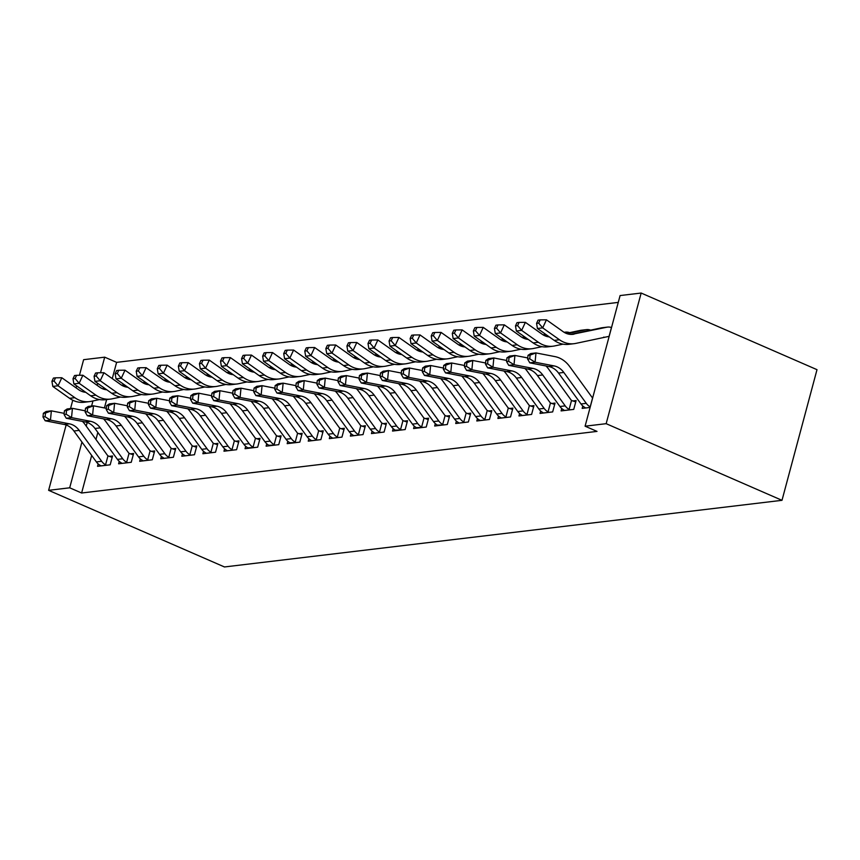 <?xml version="1.0" encoding="UTF-8"?>
<svg xmlns="http://www.w3.org/2000/svg" width="860" height="860" viewBox="0 0 860 860"><rect width="100%" height="100%" fill="white"/><g stroke="black" fill="none" stroke-linecap="round" stroke-linejoin="round"><path stroke-width="1.29" d="M618.265 302.397L116.616 362.361L104.694 357.169L100.523 372.745M620.092 295.56L641.162 293.045L817 369.671L781.998 500.316L224.46 566.955L48.622 490.329L69.692 487.803L81.614 493.006L597.012 431.397L585.09 426.194L620.092 295.56M79.453 375.272L83.624 359.684L104.694 357.169M561.741 408.5L561.096 410.908L573.738 409.392L576.103 400.566L572.685 400.975M519.601 413.542L518.956 415.95L531.598 414.434L533.963 405.608L530.545 406.017M477.45 418.573L476.805 420.981L489.458 419.476L491.823 410.65L488.394 411.058M435.31 423.614L434.665 426.022L447.308 424.507L449.673 415.681L446.254 416.089M393.171 428.656L392.525 431.053L405.167 429.548L407.533 420.723L404.114 421.131M351.031 433.687L350.385 436.095L363.027 434.579L365.392 425.754L361.974 426.162M308.89 438.729L308.245 441.137L320.887 439.621L323.252 430.796L319.834 431.204M266.75 443.76L266.106 446.168L278.748 444.663L281.113 435.837L277.694 436.246M224.611 448.802L223.965 451.21L236.607 449.694L238.972 440.868L235.543 441.277M182.46 453.844L181.815 456.241L194.457 454.736L196.822 445.91L193.403 446.318M140.32 458.875L139.675 461.283L152.317 459.767L154.682 450.941L151.263 451.349M98.18 463.916L97.535 466.324L110.177 464.808L112.542 455.983L109.123 456.391M116.616 362.361L112.273 378.604M106.651 399.567L104.404 407.941M97.846 432.429L95.954 439.481M91.676 455.445L81.614 493.006M119.25 461.401L118.605 463.798L131.247 462.293L133.612 453.467L130.193 453.876M161.39 456.359L160.745 458.767L173.387 457.251L175.752 448.425L172.333 448.834M203.53 451.317L202.885 453.725L215.537 452.22L217.902 443.384L214.473 443.792M245.68 446.286L245.035 448.694L257.677 447.178L260.043 438.353L256.624 438.761M287.82 441.244L287.175 443.652L299.817 442.137L302.183 433.311L298.764 433.719M329.96 436.213L329.315 438.611L341.958 437.106L344.322 428.28L340.904 428.688M372.1 431.172L371.456 433.58L384.097 432.064L386.462 423.238L383.044 423.647M414.24 426.13L413.596 428.538L426.237 427.033L428.602 418.196L425.184 418.605M456.38 421.099L455.736 423.507L468.377 421.991L470.742 413.165L467.324 413.574M498.531 416.057L497.886 418.465L510.528 416.95L512.893 408.124L509.464 408.532M540.671 411.026L540.026 413.423L552.668 411.918L555.033 403.093L551.615 403.501M582.811 405.985L582.166 408.392L590.111 407.436L585.585 407.984M641.162 293.045L606.16 423.679L585.09 426.194M606.16 423.679L781.998 500.316M97.685 383.334L97.148 385.344M92.966 400.954L91.601 406.038M87.204 422.475L86.226 426.108M81.947 442.062L69.692 487.803M76.615 385.85L76.078 387.86M72.767 400.222L70.531 408.565M66.134 424.99L48.622 490.329M106.758 465.217L105.565 464.798A13.201 10.911 -96.8 0 1 101.652 461.283L79.184 430.376A18.855 15.587 83.2 0 0 69.423 423.829L50.45 420.131L45.182 420.766L64.156 424.453L69.423 423.829M64.156 424.453A18.855 15.587 83.2 0 1 73.917 431L96.374 461.906A13.201 10.911 -96.8 0 0 100.297 465.432L100.953 465.916M82.485 421.4A28.283 23.37 -96.8 0 1 84.968 424.367L107.425 455.273A3.773 3.117 83.2 0 0 107.962 455.864L112.176 457.348M43.366 413.294L43 417.003L45.107 416.756L45.472 413.047L43.366 413.294L46.096 411.488L51.364 410.854L64.177 413.348M105.565 464.798L107.962 455.864M45.472 413.047L51.364 410.854L50.45 420.131L45.107 416.756M43 417.003L45.182 420.766M85.731 392.31A18.855 15.587 -96.8 0 1 78.582 389.644L61.812 377.744L58.072 385.796L74.852 397.685A28.283 23.37 83.2 0 0 89.419 401.62A28.283 23.37 83.2 0 0 91.138 401.34L99.491 399.567M54.04 381.044L55.534 377.819L53.428 378.077L51.933 381.292L54.04 381.044L58.072 385.796L52.804 386.43L69.585 398.32A28.283 23.37 83.2 0 0 84.151 402.254L89.419 401.62M124.668 385A13.201 10.911 83.2 0 0 122.84 385.033A13.201 10.911 83.2 0 0 122.045 385.173L121.701 385.237M104.759 388.344L102.662 388.785M105.285 388.72L103.49 389.096M52.804 386.43L51.933 381.292M55.534 377.819L61.812 377.744M127.828 462.702L126.635 462.282A13.201 10.911 -96.8 0 1 122.722 458.756L100.255 427.861A18.855 15.587 83.2 0 0 90.493 421.303L71.52 417.616L66.252 418.25L85.226 421.938L90.493 421.303M85.226 421.938A18.855 15.587 83.2 0 1 94.987 428.484L117.454 459.39A13.201 10.911 -96.8 0 0 121.368 462.906L122.023 463.389M103.555 418.885A28.283 23.37 -96.8 0 1 106.038 421.851L128.506 452.747A3.773 3.117 83.2 0 0 129.032 453.338L133.246 454.822M64.435 410.779L64.07 414.488L66.177 414.24L66.542 410.521L64.435 410.779L67.166 408.962L72.433 408.339L85.258 410.833M126.635 462.282L129.032 453.338M66.542 410.521L72.433 408.339L71.52 417.616L66.177 414.24M64.07 414.488L66.252 418.25M148.898 460.175L147.705 459.756A13.201 10.911 -96.8 0 1 143.792 456.241L121.325 425.334A18.855 15.587 83.2 0 0 111.563 418.788L92.59 415.1L87.322 415.724L106.296 419.422L111.563 418.788M106.296 419.422A18.855 15.587 83.2 0 1 116.057 425.969L138.525 456.875A13.201 10.911 -96.8 0 0 142.438 460.39L143.093 460.874M124.625 416.369A28.283 23.37 -96.8 0 1 127.108 419.325L149.575 450.231A3.773 3.117 83.2 0 0 150.102 450.823L154.316 452.306M85.505 408.253L85.14 411.972L87.247 411.714L87.612 408.005L85.505 408.253L88.236 406.447L93.504 405.812L106.328 408.306M147.705 459.756L150.102 450.823M87.612 408.005L93.504 405.812L92.59 415.1L87.247 411.714M85.14 411.972L87.322 415.724M106.801 389.795A18.855 15.587 -96.8 0 1 99.663 387.118L82.882 375.229L79.142 383.281L95.922 395.17A28.283 23.37 83.2 0 0 110.489 399.104A28.283 23.37 83.2 0 0 112.208 398.814L120.561 397.051M75.11 378.518L76.615 375.304L74.508 375.551L73.003 378.776L75.11 378.518L79.142 383.281L73.874 383.904L90.655 395.793A28.283 23.37 83.2 0 0 105.221 399.728L110.489 399.104M145.738 382.485A13.201 10.911 83.2 0 0 143.91 382.517A13.201 10.911 83.2 0 0 143.115 382.646L142.771 382.721M125.829 385.828L123.732 386.269M126.356 386.194L124.56 386.581M73.874 383.904L73.003 378.776M76.615 375.304L82.882 375.229M127.871 387.269A18.855 15.587 -96.8 0 1 120.733 384.603L103.953 372.713L100.212 380.754L116.992 392.654A28.283 23.37 83.2 0 0 131.558 396.589A28.283 23.37 83.2 0 0 133.279 396.299L141.642 394.525M96.191 376.003L97.685 372.788L95.578 373.036L94.084 376.25L96.191 376.003L100.212 380.754L94.944 381.388L111.725 393.278A28.283 23.37 83.2 0 0 126.291 397.212L131.558 396.589M166.808 379.969A13.201 10.911 83.2 0 0 164.98 380.002A13.201 10.911 83.2 0 0 164.185 380.131L163.841 380.206M146.899 383.302L144.802 383.754M147.425 383.678L145.63 384.065M94.944 381.388L94.084 376.25M97.685 372.788L103.953 372.713M169.968 457.66L168.775 457.24A13.201 10.911 -96.8 0 1 164.862 453.725L142.394 422.819A18.855 15.587 83.2 0 0 132.644 416.272L113.67 412.585L108.403 413.208L127.377 416.896L132.644 416.272M127.377 416.896A18.855 15.587 83.2 0 1 137.127 423.453L159.595 454.349A13.201 10.911 -96.8 0 0 163.507 457.875L164.163 458.358M145.695 413.843A28.283 23.37 -96.8 0 1 148.178 416.81L170.645 447.716A3.773 3.117 83.2 0 0 171.172 448.307L175.386 449.791M106.575 405.737L106.21 409.457L108.317 409.199L108.682 405.49L106.575 405.737L109.306 403.931L114.573 403.297L127.398 405.791M168.775 457.24L171.172 448.307M108.682 405.49L114.573 403.297L113.67 412.585L108.317 409.199M106.21 409.457L108.403 413.208M191.038 455.144L189.845 454.725A13.201 10.911 -96.8 0 1 185.932 451.199L163.464 420.303A18.855 15.587 83.2 0 0 153.714 413.746L134.74 410.059L129.473 410.693L148.447 414.38L153.714 413.746M148.447 414.38A18.855 15.587 83.2 0 1 158.197 420.927L180.665 451.833A13.201 10.911 -96.8 0 0 184.577 455.348L185.244 455.832M166.765 411.327A28.283 23.37 -96.8 0 1 169.248 414.294L191.715 445.19A3.773 3.117 83.2 0 0 192.242 445.781L196.456 447.275M127.645 403.222L127.28 406.93L129.387 406.683L129.752 402.964L127.645 403.222L130.376 401.405L135.643 400.781L148.468 403.275M189.845 454.725L192.242 445.781M129.752 402.964L135.643 400.781L134.74 410.059L129.387 406.683M127.28 406.93L129.473 410.693M148.941 384.753A18.855 15.587 -96.8 0 1 141.803 382.087L125.022 370.187L121.281 378.239L138.062 390.128A28.283 23.37 83.2 0 0 152.628 394.063A28.283 23.37 83.2 0 0 154.349 393.783L162.712 392.01M117.261 373.487L118.755 370.262L116.648 370.52L115.154 373.735L117.261 373.487L121.281 378.239L116.014 378.873L132.795 390.762A28.283 23.37 83.2 0 0 147.361 394.697L152.628 394.063M187.878 377.443A13.201 10.911 83.2 0 0 186.05 377.475A13.201 10.911 83.2 0 0 185.255 377.615L184.911 377.68M167.969 380.786L165.873 381.227M168.495 381.163L166.7 381.539M116.014 378.873L115.154 373.735M118.755 370.262L125.022 370.187M170.011 382.238A18.855 15.587 -96.8 0 1 162.873 379.561L146.093 367.671L142.351 375.723L159.132 387.613A28.283 23.37 83.2 0 0 173.709 391.547A28.283 23.37 83.2 0 0 175.418 391.268L183.782 389.494M138.331 370.961L139.825 367.747L137.718 367.994L136.224 371.219L138.331 370.961L142.351 375.723L137.084 376.347L153.865 388.247A28.283 23.37 83.2 0 0 168.442 392.181L173.709 391.547M208.958 374.928A13.201 10.911 83.2 0 0 207.12 374.96A13.201 10.911 83.2 0 0 206.325 375.089L205.981 375.164M189.039 378.271L186.942 378.712M189.565 378.647L187.77 379.023M137.084 376.347L136.224 371.219M139.825 367.747L146.093 367.671M212.108 452.629L210.926 452.209A13.201 10.911 -96.8 0 1 207.002 448.683L184.534 417.777A18.855 15.587 83.2 0 0 174.784 411.231L155.81 407.543L150.543 408.177L169.517 411.865L174.784 411.231M169.517 411.865A18.855 15.587 83.2 0 1 179.267 418.411L201.734 449.318A13.201 10.911 -96.8 0 0 205.658 452.833L206.314 453.317M187.846 408.812A28.283 23.37 -96.8 0 1 190.318 411.768L212.785 442.674A3.773 3.117 83.2 0 0 213.312 443.265L217.537 444.749M148.715 400.695L148.35 404.415L150.457 404.157L150.823 400.448L148.715 400.695L151.446 398.889L156.713 398.255L169.538 400.749M210.926 452.209L213.312 443.265M150.823 400.448L156.713 398.255L155.81 407.543L150.457 404.157M148.35 404.415L150.543 408.177M191.081 379.722A18.855 15.587 -96.8 0 1 183.943 377.046L167.162 365.156L163.432 373.208L180.202 385.097A28.283 23.37 83.2 0 0 194.779 389.032A28.283 23.37 83.2 0 0 196.488 388.741L204.852 386.978M159.401 368.445L160.895 365.231L158.788 365.478L157.294 368.704L159.401 368.445L163.432 373.208L158.154 373.831L174.935 385.721A28.283 23.37 83.2 0 0 189.512 389.655L194.779 389.032M230.028 372.412A13.201 10.911 83.2 0 0 228.19 372.444A13.201 10.911 83.2 0 0 227.395 372.573L227.051 372.649M210.109 375.745L208.012 376.196M210.635 376.121L208.84 376.508M158.154 373.831L157.294 368.704M160.895 365.231L167.162 365.156M233.178 450.102L231.996 449.683A13.201 10.911 -96.8 0 1 228.072 446.168L205.604 415.262A18.855 15.587 83.2 0 0 195.854 408.715L176.88 405.028L171.613 405.651L190.587 409.338L195.854 408.715M190.587 409.338A18.855 15.587 83.2 0 1 200.337 415.896L222.804 446.791A13.201 10.911 -96.8 0 0 226.728 450.317L227.384 450.801M208.916 406.296A28.283 23.37 -96.8 0 1 211.388 409.252L233.855 440.159A3.773 3.117 83.2 0 0 234.382 440.75L238.607 442.233M169.785 398.18L169.42 401.899L171.527 401.642L171.893 397.933L169.785 398.18L172.516 396.374L177.783 395.74L190.608 398.234M231.996 449.683L234.382 440.75M171.893 397.933L177.783 395.74L176.88 405.028L171.527 401.642M169.42 401.899L171.613 405.651M212.162 377.196A18.855 15.587 -96.8 0 1 205.013 374.53L188.232 362.64L184.502 370.681L201.272 382.571A28.283 23.37 83.2 0 0 215.849 386.505A28.283 23.37 83.2 0 0 217.558 386.226L225.922 384.452M180.471 365.93L181.965 362.705L179.858 362.963L178.364 366.177L180.471 365.93L184.502 370.681L179.235 371.316L196.005 383.205A28.283 23.37 83.2 0 0 210.582 387.14L215.849 386.505M251.099 369.886A13.201 10.911 83.2 0 0 249.26 369.918A13.201 10.911 83.2 0 0 248.465 370.058L248.465 370.058M231.179 373.229L229.082 373.67M231.705 373.606L229.91 373.982M179.235 371.316L178.364 366.177M181.965 362.705L188.232 362.64M254.259 447.587L253.066 447.168A13.201 10.911 -96.8 0 1 249.142 443.642L226.674 412.746A18.855 15.587 83.2 0 0 216.924 406.2L197.95 402.502L192.683 403.136L211.657 406.823L216.924 406.2M211.657 406.823A18.855 15.587 83.2 0 1 221.407 413.37L243.875 444.276A13.201 10.911 -96.8 0 0 247.798 447.802L254.173 447.565M229.986 403.77A28.283 23.37 -96.8 0 1 232.458 406.737L254.925 437.643A3.773 3.117 83.2 0 0 255.463 438.224L259.677 439.718M190.855 395.664L190.501 399.373L192.608 399.126L192.963 395.406L190.855 395.664L193.586 393.848L198.853 393.224L211.678 395.718M253.066 447.168L255.463 438.224M192.963 395.406L198.853 393.224L197.95 402.502L192.608 399.126M190.501 399.373L192.683 403.136M275.329 445.071L274.136 444.652A13.201 10.911 -96.8 0 1 270.212 441.126L247.744 410.231A18.855 15.587 83.2 0 0 237.994 403.673L219.02 399.986L213.753 400.62L232.727 404.308L237.994 403.673M232.727 404.308A18.855 15.587 83.2 0 1 242.477 410.854L264.945 441.76A13.201 10.911 -96.8 0 0 268.868 445.276L275.243 445.039M251.055 401.254A28.283 23.37 -96.8 0 1 253.528 404.221L275.995 435.117A3.773 3.117 83.2 0 0 276.533 435.708L280.747 437.192M211.925 393.149L211.571 396.858L213.678 396.611L214.032 392.891L211.925 393.149L214.656 391.332L219.924 390.709L232.748 393.192M274.136 444.652L276.533 435.708M214.032 392.891L219.924 390.709L219.02 399.986L213.678 396.611M211.571 396.858L213.753 400.62M296.399 442.545L295.206 442.126A13.201 10.911 -96.8 0 1 291.282 438.611L268.815 407.704A18.855 15.587 83.2 0 0 259.064 401.158L240.09 397.471L234.823 398.094L253.797 401.792L259.064 401.158M253.797 401.792A18.855 15.587 83.2 0 1 263.547 408.339L286.014 439.234A13.201 10.911 -96.8 0 0 289.938 442.76L296.324 442.524M272.125 398.739A28.283 23.37 -96.8 0 1 274.598 401.695L297.065 432.601A3.773 3.117 83.2 0 0 297.603 433.193L301.817 434.676M232.995 390.623L232.641 394.342L234.748 394.084L235.102 390.375L232.995 390.623L235.726 388.817L240.993 388.183L253.818 390.676M295.206 442.126L297.603 433.193M235.102 390.375L240.993 388.183L240.09 397.471L234.748 394.084M232.641 394.342L234.823 398.094M317.469 440.03L316.276 439.611A13.201 10.911 -96.8 0 1 312.352 436.095L289.885 405.189A18.855 15.587 83.2 0 0 280.134 398.642L261.161 394.955L255.893 395.579L274.867 399.266L280.134 398.642M274.867 399.266A18.855 15.587 83.2 0 1 284.617 405.823L307.084 436.719A13.201 10.911 -96.8 0 0 311.008 440.245L311.664 440.728M293.195 396.213A28.283 23.37 -96.8 0 1 295.668 399.18L318.135 430.086A3.773 3.117 83.2 0 0 318.673 430.677L322.887 432.161M254.065 388.107L253.711 391.816L255.818 391.569L256.173 387.86L254.065 388.107L256.796 386.301L262.063 385.667L274.888 388.161M316.276 439.611L318.673 430.677M256.173 387.86L262.063 385.667L261.161 394.955L255.818 391.569M253.711 391.816L255.893 395.579M338.539 437.514L337.346 437.095A13.201 10.911 -96.8 0 1 333.422 433.569L310.965 402.673A18.855 15.587 83.2 0 0 301.204 396.116L282.231 392.429L276.963 393.063L295.937 396.75L301.204 396.116M295.937 396.75A18.855 15.587 83.2 0 1 305.698 403.297L328.154 434.203A13.201 10.911 -96.8 0 0 332.078 437.719L332.734 438.202M314.265 393.697A28.283 23.37 -96.8 0 1 316.738 396.664L339.206 427.56A3.773 3.117 83.2 0 0 339.743 428.151L343.957 429.635M275.146 385.592L274.781 389.3L276.888 389.053L277.253 385.334L275.146 385.592L277.866 383.775L283.133 383.151L295.958 385.645M337.346 437.095L339.743 428.151M277.253 385.334L283.133 383.151L282.231 392.429L276.888 389.053M274.781 389.3L276.963 393.063M359.609 434.988L358.416 434.569A13.201 10.911 -96.8 0 1 354.492 431.053L332.035 400.147A18.855 15.587 83.2 0 0 322.274 393.6L303.3 389.913L298.033 390.548L317.007 394.235L322.274 393.6M317.007 394.235A18.855 15.587 83.2 0 1 326.768 400.781L349.224 431.688A13.201 10.911 -96.8 0 0 353.148 435.203L353.804 435.687M335.335 391.182A28.283 23.37 -96.8 0 1 337.819 394.138L360.275 425.044A3.773 3.117 83.2 0 0 360.813 425.635L365.027 427.119M296.216 383.065L295.851 386.785L297.958 386.527L298.323 382.818L296.216 383.065L298.936 381.26L304.214 380.625L317.028 383.119M358.416 434.569L360.813 425.635M298.323 382.818L304.214 380.625L303.3 389.913L297.958 386.527M295.851 386.785L298.033 390.548M380.679 432.472L379.486 432.053A13.201 10.911 -96.8 0 1 375.573 428.538L353.105 397.632A18.855 15.587 83.2 0 0 343.344 391.085L324.37 387.398L319.103 388.021L338.077 391.708L343.344 391.085M338.077 391.708A18.855 15.587 83.2 0 1 347.838 398.266L370.305 429.161A13.201 10.911 -96.8 0 0 374.218 432.688L374.874 433.171M356.406 388.656A28.283 23.37 -96.8 0 1 358.889 391.623L381.346 422.529A3.773 3.117 83.2 0 0 381.883 423.12L386.097 424.603M317.286 380.55L316.921 384.269L319.028 384.012L319.393 380.303L317.286 380.55L320.017 378.744L325.284 378.11L338.098 380.604M379.486 432.053L381.883 423.12M319.393 380.303L325.284 378.11L324.37 387.398L319.028 384.012M316.921 384.269L319.103 388.021M401.749 429.957L400.556 429.538A13.201 10.911 -96.8 0 1 396.643 426.012L374.175 395.116A18.855 15.587 83.2 0 0 364.414 388.559L345.44 384.871L340.173 385.506L359.147 389.193L364.414 388.559M359.147 389.193A18.855 15.587 83.2 0 1 368.908 395.74L391.375 426.646A13.201 10.911 -96.8 0 0 395.288 430.161L401.674 429.935M377.475 386.14A28.283 23.37 -96.8 0 1 379.959 389.107L402.426 420.002A3.773 3.117 83.2 0 0 402.953 420.594L407.167 422.088M338.356 378.035L337.991 381.743L340.098 381.496L340.463 377.776L338.356 378.035L341.087 376.218L346.354 375.594L359.179 378.088M400.556 429.538L402.953 420.594M340.463 377.776L346.354 375.594L345.44 384.871L340.098 381.496M337.991 381.743L340.173 385.506M422.819 427.441L421.626 427.022A13.201 10.911 -96.8 0 1 417.713 423.496L395.245 392.59A18.855 15.587 83.2 0 0 385.495 386.043L366.521 382.356L361.254 382.99L380.217 386.677L385.495 386.043M380.217 386.677A18.855 15.587 83.2 0 1 389.978 393.224L412.445 424.13A13.201 10.911 -96.8 0 0 416.358 427.646L422.744 427.409M398.546 383.625A28.283 23.37 -96.8 0 1 401.029 386.591L423.496 417.487A3.773 3.117 83.2 0 0 424.023 418.078L428.237 419.562M359.426 375.519L359.061 379.228L361.168 378.981L361.533 375.261L359.426 375.519L362.157 373.702L367.424 373.068L380.249 375.562M421.626 427.022L424.023 418.078M361.533 375.261L367.424 373.068L366.521 382.356L361.168 378.981M359.061 379.228L361.254 382.99M443.889 424.915L442.696 424.496A13.201 10.911 -96.8 0 1 438.783 420.981L416.315 390.075A18.855 15.587 83.2 0 0 406.565 383.528L387.591 379.84L382.324 380.464L401.298 384.151L406.565 383.528M401.298 384.151A18.855 15.587 83.2 0 1 411.048 390.709L433.515 421.604A13.201 10.911 -96.8 0 0 437.428 425.13L443.814 424.894M419.615 381.109A28.283 23.37 -96.8 0 1 422.099 384.065L444.566 414.971A3.773 3.117 83.2 0 0 445.093 415.563L449.307 417.046M380.496 372.993L380.131 376.712L382.238 376.454L382.603 372.745L380.496 372.993L383.227 371.187L388.494 370.552L401.319 373.046M442.696 424.496L445.093 415.563M382.603 372.745L388.494 370.552L387.591 379.84L382.238 376.454M380.131 376.712L382.324 380.464M464.959 422.4L463.776 421.981A13.201 10.911 -96.8 0 1 459.853 418.465L437.385 387.559A18.855 15.587 83.2 0 0 427.635 381.012L408.661 377.314L403.394 377.948L422.367 381.636L427.635 381.012M422.367 381.636A18.855 15.587 83.2 0 1 432.118 388.183L454.585 419.089A13.201 10.911 -96.8 0 0 458.509 422.615L459.165 423.098M440.685 378.583A28.283 23.37 -96.8 0 1 443.169 381.55L465.636 412.456A3.773 3.117 83.2 0 0 466.163 413.036L470.388 414.531M401.566 370.477L401.201 374.186L403.308 373.939L403.673 370.219L401.566 370.477L404.297 368.66L409.564 368.037L422.389 370.531M463.776 421.981L466.163 413.036M403.673 370.219L409.564 368.037L408.661 377.314L403.308 373.939M401.201 374.186L403.394 377.948M486.029 419.884L484.846 419.465A13.201 10.911 -96.8 0 1 480.923 415.939L458.455 385.043A18.855 15.587 83.2 0 0 448.705 378.486L429.731 374.799L424.464 375.433L443.438 379.12L448.705 378.486M443.438 379.12A18.855 15.587 83.2 0 1 453.188 385.667L475.655 416.573A13.201 10.911 -96.8 0 0 479.579 420.088L480.235 420.572M461.766 376.067A28.283 23.37 -96.8 0 1 464.239 379.034L486.706 409.93A3.773 3.117 83.2 0 0 487.233 410.521L491.458 412.004M422.636 367.962L422.271 371.671L424.378 371.423L424.743 367.704L422.636 367.962L425.367 366.145L430.634 365.521L443.459 368.015M484.846 419.465L487.233 410.521M424.743 367.704L430.634 365.521L429.731 374.799L424.378 371.423M422.271 371.671L424.464 375.433M507.099 417.358L505.916 416.939A13.201 10.911 -96.8 0 1 501.993 413.423L479.525 382.517A18.855 15.587 83.2 0 0 469.775 375.971L450.801 372.283L445.534 372.907L464.507 376.605L469.775 375.971M464.507 376.605A18.855 15.587 83.2 0 1 474.258 383.151L496.725 414.058A13.201 10.911 -96.8 0 0 500.649 417.573L501.305 418.057M482.836 373.552A28.283 23.37 -96.8 0 1 485.309 376.508L507.776 407.414A3.773 3.117 83.2 0 0 508.303 408.005L512.528 409.489M443.706 365.435L443.351 369.155L445.458 368.897L445.813 365.188L443.706 365.435L446.437 363.629L451.704 362.995L464.529 365.489M505.916 416.939L508.303 408.005M445.813 365.188L451.704 362.995L450.801 372.283L445.458 368.897M443.351 369.155L445.534 372.907M528.18 414.842L526.986 414.423A13.201 10.911 -96.8 0 1 523.063 410.908L500.595 380.002A18.855 15.587 83.2 0 0 490.845 373.455L471.871 369.768L466.604 370.391L485.577 374.079L490.845 373.455M485.577 374.079A18.855 15.587 83.2 0 1 495.328 380.636L517.795 411.531A13.201 10.911 -96.8 0 0 521.719 415.058L522.375 415.541M503.906 371.025A28.283 23.37 -96.8 0 1 506.379 373.992L528.846 404.899A3.773 3.117 83.2 0 0 529.384 405.49L533.598 406.973M464.776 362.92L464.421 366.629L466.529 366.381L466.883 362.673L464.776 362.92L467.507 361.114L472.774 360.48L485.599 362.974M526.986 414.423L529.384 405.49M466.883 362.673L472.774 360.48L471.871 369.768L466.529 366.381M464.421 366.629L466.604 370.391M233.232 374.68A18.855 15.587 -96.8 0 1 226.083 372.004L209.302 360.114L205.572 368.166L222.342 380.055A28.283 23.37 83.2 0 0 236.919 383.99A28.283 23.37 83.2 0 0 238.628 383.71L246.992 381.937M201.541 363.404L203.035 360.19L200.928 360.437L199.434 363.662L201.541 363.404L205.572 368.166L200.305 368.8L217.075 380.69A28.283 23.37 83.2 0 0 231.652 384.624L236.919 383.99M272.168 367.37A13.201 10.911 83.2 0 0 270.341 367.403A13.201 10.911 83.2 0 0 269.535 367.532L269.535 367.532M252.249 370.714L250.163 371.154M252.786 371.09L250.98 371.466M200.305 368.8L199.434 363.662M203.035 360.19L209.302 360.114M254.302 372.165A18.855 15.587 -96.8 0 1 247.153 369.488L230.383 357.599L226.642 365.65L243.412 377.54A28.283 23.37 83.2 0 0 257.989 381.474A28.283 23.37 83.2 0 0 259.699 381.184L268.062 379.421M222.611 360.888L224.105 357.674L221.998 357.921L220.504 361.146L222.611 360.888L226.642 365.65L221.375 366.274L238.145 378.163A28.283 23.37 83.2 0 0 252.722 382.098L257.989 381.474M293.238 364.855A13.201 10.911 83.2 0 0 291.411 364.887A13.201 10.911 83.2 0 0 290.605 365.016L290.605 365.016M273.319 368.198L271.233 368.639M273.856 368.564L272.05 368.951M221.375 366.274L220.504 361.146M224.105 357.674L230.383 357.599M275.372 369.639A18.855 15.587 -96.8 0 1 268.223 366.973L251.453 355.083L247.712 363.124L264.482 375.024A28.283 23.37 83.2 0 0 279.059 378.948A28.283 23.37 83.2 0 0 280.769 378.669L289.132 376.895M243.681 358.373L245.175 355.148L243.068 355.406L241.574 358.62L243.681 358.373L247.712 363.124L242.445 363.758L259.215 375.648A28.283 23.37 83.2 0 0 273.792 379.582L279.059 378.948M314.308 362.339A13.201 10.911 83.2 0 0 312.481 362.372A13.201 10.911 83.2 0 0 311.675 362.501L311.341 362.576M294.399 365.672L292.303 366.123M294.926 366.048L293.12 366.425M242.445 363.758L241.574 358.62M245.175 355.148L251.453 355.083M296.442 367.123A18.855 15.587 -96.8 0 1 289.293 364.457L272.523 352.557L268.782 360.609L285.552 372.498A28.283 23.37 83.2 0 0 300.129 376.433A28.283 23.37 83.2 0 0 301.838 376.153L310.202 374.379M264.751 355.857L266.245 352.632L264.138 352.89L262.644 356.104L264.751 355.857L268.782 360.609L263.515 361.243L280.285 373.132A28.283 23.37 83.2 0 0 294.862 377.067L300.129 376.433M335.379 359.813A13.201 10.911 83.2 0 0 333.551 359.846A13.201 10.911 83.2 0 0 332.745 359.985L332.411 360.05M315.469 363.156L313.373 363.597M315.996 363.533L314.19 363.909M263.515 361.243L262.644 356.104M266.245 352.632L272.523 352.557M317.512 364.608A18.855 15.587 -96.8 0 1 310.363 361.931L293.593 350.041L289.852 358.093L306.633 369.983A28.283 23.37 83.2 0 0 321.199 373.917A28.283 23.37 83.2 0 0 322.909 373.638L331.272 371.864M285.821 353.331L287.315 350.117L285.208 350.364L283.714 353.589L285.821 353.331L289.852 358.093L284.585 358.717L301.365 370.617A28.283 23.37 83.2 0 0 315.932 374.541L321.199 373.917M356.448 357.298A13.201 10.911 83.2 0 0 354.621 357.33A13.201 10.911 83.2 0 0 353.815 357.459L353.481 357.534M336.539 360.641L334.443 361.082M337.066 361.006L335.271 361.394M284.585 358.717L283.714 353.589M287.315 350.117L293.593 350.041M338.582 362.092A18.855 15.587 -96.8 0 1 331.433 359.415L314.663 347.526L310.922 355.567L327.703 367.467A28.283 23.37 83.2 0 0 342.269 371.402A28.283 23.37 83.2 0 0 343.989 371.112L352.342 369.338M306.891 350.815L308.385 347.601L306.278 347.848L304.784 351.063L306.891 350.815L310.922 355.567L305.655 356.201L322.435 368.091A28.283 23.37 83.2 0 0 337.002 372.025L342.269 371.402M377.519 354.782A13.201 10.911 83.2 0 0 375.691 354.815A13.201 10.911 83.2 0 0 374.895 354.943L374.551 355.019M357.61 358.115L355.513 358.566M358.136 358.491L356.341 358.878M305.655 356.201L304.784 351.063M308.385 347.601L314.663 347.526M359.652 359.566A18.855 15.587 -96.8 0 1 352.503 356.9L335.733 345L331.992 353.051L348.773 364.941A28.283 23.37 83.2 0 0 363.339 368.875A28.283 23.37 83.2 0 0 365.059 368.596L373.412 366.822M327.961 348.3L329.466 345.075L327.359 345.333L325.854 348.547L327.961 348.3L331.992 353.051L326.725 353.686L343.505 365.575A28.283 23.37 83.2 0 0 358.072 369.51L363.339 368.875M398.588 352.256A13.201 10.911 83.2 0 0 396.761 352.288A13.201 10.911 83.2 0 0 395.965 352.428L395.965 352.428M378.679 355.599L376.583 356.04M379.206 355.975L377.411 356.352M326.725 353.686L325.854 348.547M329.466 345.075L335.733 345M380.722 357.05A18.855 15.587 -96.8 0 1 373.584 354.374L356.803 342.484L353.062 350.536L369.843 362.425A28.283 23.37 83.2 0 0 384.409 366.36A28.283 23.37 83.2 0 0 386.129 366.081L394.482 364.307M349.031 345.774L350.536 342.56L348.429 342.807L346.924 346.032L349.031 345.774L353.062 350.536L347.795 351.16L364.575 363.06A28.283 23.37 83.2 0 0 379.142 366.994L384.409 366.36M419.659 349.74A13.201 10.911 83.2 0 0 417.831 349.773A13.201 10.911 83.2 0 0 417.035 349.902L417.035 349.902M399.75 353.084L397.653 353.524M400.276 353.46L398.481 353.836M347.795 351.16L346.924 346.032M350.536 342.56L356.803 342.484M401.792 354.535A18.855 15.587 -96.8 0 1 394.654 351.858L377.873 339.969L374.132 348.02L390.913 359.91A28.283 23.37 83.2 0 0 405.479 363.844A28.283 23.37 83.2 0 0 407.199 363.554L415.563 361.791M370.112 343.258L371.606 340.044L369.499 340.291L368.005 343.516L370.112 343.258L374.132 348.02L368.865 348.644L385.645 360.534A28.283 23.37 83.2 0 0 400.212 364.468L405.479 363.844M440.728 347.225A13.201 10.911 83.2 0 0 438.901 347.257A13.201 10.911 83.2 0 0 438.106 347.386L438.106 347.386M420.819 350.558L418.723 351.009M421.346 350.934L419.551 351.321M368.865 348.644L368.005 343.516M371.606 340.044L377.873 339.969M422.862 352.009A18.855 15.587 -96.8 0 1 415.724 349.343L398.943 337.453L395.202 345.494L411.983 357.384A28.283 23.37 83.2 0 0 426.56 361.318A28.283 23.37 83.2 0 0 428.269 361.039L436.633 359.265M391.182 340.743L392.676 337.518L390.569 337.776L389.075 340.99L391.182 340.743L395.202 345.494L389.935 346.129L406.715 358.018A28.283 23.37 83.2 0 0 421.282 361.952L426.56 361.318M461.798 344.699A13.201 10.911 83.2 0 0 459.971 344.731A13.201 10.911 83.2 0 0 459.175 344.871L459.175 344.871M441.889 348.042L439.793 348.483M442.416 348.418L440.621 348.794M389.935 346.129L389.075 340.99M392.676 337.518L398.943 337.453M443.932 349.493A18.855 15.587 -96.8 0 1 436.794 346.816L420.013 334.927L416.272 342.979L433.053 354.868A28.283 23.37 83.2 0 0 447.63 358.803A28.283 23.37 83.2 0 0 449.339 358.523L457.703 356.75M412.252 338.227L413.746 335.002L411.639 335.25L410.145 338.474L412.252 338.227L416.272 342.979L411.005 343.613L427.785 355.502A28.283 23.37 83.2 0 0 442.362 359.437L447.63 358.803M482.879 342.183A13.201 10.911 83.2 0 0 481.041 342.215A13.201 10.911 83.2 0 0 480.245 342.344L479.901 342.42M462.959 345.526L460.863 345.967M463.486 345.903L461.691 346.279M411.005 343.613L410.145 338.474M413.746 335.002L420.013 334.927M465.013 346.978A18.855 15.587 -96.8 0 1 457.864 344.301L441.083 332.411L437.353 340.463L454.123 352.353A28.283 23.37 83.2 0 0 468.7 356.287A28.283 23.37 83.2 0 0 470.409 355.997L478.773 354.234M433.322 335.701L434.816 332.487L432.709 332.734L431.215 335.959L433.322 335.701L437.353 340.463L432.085 341.087L448.856 352.976A28.283 23.37 83.2 0 0 463.433 356.911L468.7 356.287M503.949 339.668A13.201 10.911 83.2 0 0 502.111 339.7A13.201 10.911 83.2 0 0 501.315 339.829L500.971 339.904M484.029 343.011L481.933 343.452M484.556 343.377L482.761 343.763M432.085 341.087L431.215 335.959M434.816 332.487L441.083 332.411M486.083 344.452A18.855 15.587 -96.8 0 1 478.934 341.785L462.153 329.896L458.423 337.937L475.193 349.837A28.283 23.37 83.2 0 0 489.77 353.761A28.283 23.37 83.2 0 0 491.479 353.481L499.843 351.708M454.392 333.185L455.886 329.96L453.779 330.219L452.285 333.433L454.392 333.185L458.423 337.937L453.156 338.571L469.925 350.461A28.283 23.37 83.2 0 0 484.502 354.395L489.77 353.761M525.019 337.152A13.201 10.911 83.2 0 0 523.181 337.185A13.201 10.911 83.2 0 0 522.385 337.313L522.052 337.389M505.099 340.485L503.003 340.936M505.626 340.861L503.831 341.248M453.156 338.571L452.285 333.433M455.886 329.96L462.153 329.896M507.153 341.936A18.855 15.587 -96.8 0 1 500.004 339.27L483.223 327.37L479.493 335.421L496.263 347.311A28.283 23.37 83.2 0 0 510.84 351.245A28.283 23.37 83.2 0 0 512.549 350.966L520.913 349.192M475.462 330.67L476.956 327.445L474.849 327.703L473.355 330.917L475.462 330.67L479.493 335.421L474.225 336.056L490.995 347.945A28.283 23.37 83.2 0 0 505.572 351.88L510.84 351.245M546.089 334.626A13.201 10.911 83.2 0 0 544.262 334.658A13.201 10.911 83.2 0 0 543.456 334.798L543.122 334.863M526.169 337.969L524.084 338.41M526.707 338.346L524.901 338.722M474.225 336.056L473.355 330.917M476.956 327.445L483.223 327.37M549.25 412.327L548.056 411.908A13.201 10.911 -96.8 0 1 544.133 408.382L521.665 377.486A18.855 15.587 83.2 0 0 511.915 370.929L492.941 367.241L487.674 367.876L506.647 371.563L511.915 370.929M506.647 371.563A18.855 15.587 83.2 0 1 516.398 378.11L538.865 409.016A13.201 10.911 -96.8 0 0 542.789 412.531L543.445 413.015M524.976 368.51A28.283 23.37 -96.8 0 1 527.449 371.477L549.916 402.373A3.773 3.117 83.2 0 0 550.454 402.964L554.668 404.447M485.846 360.404L485.491 364.113L487.598 363.866L487.953 360.146L485.846 360.404L488.577 358.588L493.844 357.964L506.669 360.458M548.056 411.908L550.454 402.964M487.953 360.146L493.844 357.964L492.941 367.241L487.598 363.866M485.491 364.113L487.674 367.876M528.223 339.421A18.855 15.587 -96.8 0 1 521.074 336.744L504.304 324.854L500.563 332.906L517.333 344.796A28.283 23.37 83.2 0 0 531.91 348.73A28.283 23.37 83.2 0 0 533.619 348.45L541.983 346.677M496.532 328.144L498.026 324.929L495.919 325.177L494.425 328.402L496.532 328.144L500.563 332.906L495.296 333.529L512.065 345.43A28.283 23.37 83.2 0 0 526.642 349.353L531.91 348.73M569.266 332.734L569.32 332.551A13.201 10.911 83.2 0 0 565.332 332.143A13.201 10.911 83.2 0 0 564.525 332.272L564.192 332.347M569.32 332.551L570.459 332.863M547.25 335.454L545.154 335.894M547.777 335.819L545.971 336.206M495.296 333.529L494.425 328.402M498.026 324.929L504.304 324.854M570.32 409.812L569.126 409.392A13.201 10.911 -96.8 0 1 565.203 405.866L542.735 374.96A18.855 15.587 83.2 0 0 532.985 368.413L514.011 364.726L508.744 365.36L527.717 369.048L532.985 368.413M527.717 369.048A18.855 15.587 83.2 0 1 537.468 375.594L559.935 406.5A13.201 10.911 -96.8 0 0 563.859 410.016L564.515 410.5M546.046 365.994A28.283 23.37 -96.8 0 1 548.519 368.951L570.986 399.857A3.773 3.117 83.2 0 0 571.524 400.448L575.738 401.932M506.916 357.878L506.562 361.598L508.668 361.34L509.023 357.631L506.916 357.878L509.647 356.072L514.914 355.438L527.739 357.932M569.126 409.392L571.524 400.448M509.023 357.631L514.914 355.438L514.011 364.726L508.668 361.34M506.562 361.598L508.744 365.36M549.293 336.905A18.855 15.587 -96.8 0 1 542.144 334.228L525.374 322.339L521.633 330.38L538.403 342.28A28.283 23.37 83.2 0 0 552.98 346.214A28.283 23.37 83.2 0 0 554.689 345.924L563.053 344.15M517.602 325.628L519.096 322.414L516.989 322.661L515.495 325.875L517.602 325.628L521.633 330.38L516.365 331.014L533.135 342.904A28.283 23.37 83.2 0 0 547.712 346.838L552.98 346.214M590.336 330.208L590.39 330.036A13.201 10.911 83.2 0 0 586.402 329.627L581.134 330.251A13.201 10.911 83.2 0 0 580.328 330.39L566.224 333.379M586.402 329.627A13.201 10.911 83.2 0 0 585.596 329.756L567.041 333.691M590.39 330.036L591.529 330.337M516.365 331.014L515.495 325.875M519.096 322.414L525.374 322.339M585.542 407.952L584.929 407.5A13.201 10.911 -96.8 0 1 581.005 403.974L558.548 373.079A18.855 15.587 83.2 0 0 548.788 366.521L529.814 362.834L535.081 362.21L529.738 358.824L530.104 355.115L527.997 355.363L527.631 359.082L529.738 358.824M590.261 406.898L590.196 406.866A13.201 10.911 -96.8 0 1 586.273 403.351L563.816 372.444A18.855 15.587 83.2 0 0 554.055 365.898L535.081 362.21L535.984 352.923L554.958 356.61A28.283 23.37 -96.8 0 1 569.589 366.435L592.056 397.341A3.773 3.117 83.2 0 0 592.594 397.933L592.647 397.965M527.997 355.363L530.717 353.557L535.984 352.923L530.104 355.115M590.196 406.866L592.594 397.933M527.631 359.082L529.814 362.834M574.071 334.142A18.855 15.587 -96.8 0 1 572.932 334.336A18.855 15.587 -96.8 0 1 563.214 331.713L546.444 319.812L542.703 327.864L559.473 339.754A28.283 23.37 83.2 0 0 574.05 343.688A28.283 23.37 83.2 0 0 575.759 343.409L608.364 336.507A3.773 3.117 -96.8 0 1 608.59 336.464A3.773 3.117 -96.8 0 1 609.063 336.454L611.46 327.51A13.201 10.911 83.2 0 0 607.472 327.101A13.201 10.911 83.2 0 0 606.666 327.241L571.782 334.422M538.672 323.113L540.166 319.888L538.059 320.146L536.565 323.36L538.672 323.113L542.703 327.864L537.435 328.498L554.205 340.388A28.283 23.37 83.2 0 0 568.783 344.322L574.05 343.688M603.795 337.077L604.462 337.335M607.472 327.101L602.204 327.735A13.201 10.911 83.2 0 0 601.398 327.864L570.578 334.4M537.435 328.498L536.565 323.36M540.166 319.888L546.444 319.812M100.91 465.883L106.683 465.195M73.917 431L79.184 430.376M96.374 461.906L101.652 461.283M74.852 397.685L69.585 398.32M121.98 463.368L127.753 462.68M94.987 428.484L100.255 427.861M117.454 459.39L122.722 458.756M143.05 460.842L148.823 460.154M116.057 425.969L121.325 425.334M138.525 456.875L143.792 456.241M95.922 395.17L90.655 395.793M116.992 392.654L111.725 393.278M164.131 458.326L169.893 457.638M137.127 423.453L142.394 422.819M159.595 454.349L164.862 453.725M185.201 455.811L190.963 455.123M158.197 420.927L163.464 420.303M180.665 451.833L185.932 451.199M138.062 390.128L132.795 390.762M185.255 377.615L186.05 377.475M159.132 387.613L153.865 388.247M206.325 375.089L207.12 374.96M206.271 453.284L212.033 452.596M179.267 418.411L184.534 417.777M201.734 449.318L207.002 448.683M180.202 385.097L174.935 385.721M227.395 372.573L228.19 372.444M227.341 450.769L233.103 450.081M200.337 415.896L205.604 415.262M222.804 446.791L228.072 446.168M201.272 382.571L196.005 383.205M221.407 413.37L226.674 412.746M243.875 444.276L249.142 443.642M242.477 410.854L247.744 410.231M264.945 441.76L270.212 441.126M263.547 408.339L268.815 407.704M286.014 439.234L291.282 438.611M311.621 440.696L317.394 440.008M284.617 405.823L289.885 405.189M307.084 436.719L312.352 436.095M332.691 438.181L338.464 437.493M305.698 403.297L310.965 402.673M328.154 434.203L333.422 433.569M353.761 435.654L359.534 434.966M326.768 400.781L332.035 400.147M349.224 431.688L354.492 431.053M374.831 433.139L380.604 432.451M347.838 398.266L353.105 397.632M370.305 429.161L375.573 428.538M368.908 395.74L374.175 395.116M391.375 426.646L396.643 426.012M389.978 393.224L395.245 392.59M412.445 424.13L417.713 423.496M411.048 390.709L416.315 390.075M433.515 421.604L438.783 420.981M459.122 423.066L464.884 422.378M432.118 388.183L437.385 387.559M454.585 419.089L459.853 418.465M480.192 420.551L485.954 419.852M453.188 385.667L458.455 385.043M475.655 416.573L480.923 415.939M501.262 418.024L507.024 417.337M474.258 383.151L479.525 382.517M496.725 414.058L501.993 413.423M522.332 415.509L528.094 414.821M495.328 380.636L500.595 380.002M517.795 411.531L523.063 410.908M222.342 380.055L217.075 380.69M243.412 377.54L238.145 378.163M264.482 375.024L259.215 375.648M285.552 372.498L280.285 373.132M306.633 369.983L301.365 370.617M327.703 367.467L322.435 368.091M348.773 364.941L343.505 365.575M369.843 362.425L364.575 363.06M390.913 359.91L385.645 360.534M411.983 357.384L406.715 358.018M433.053 354.868L427.785 355.502M454.123 352.353L448.856 352.976M475.193 349.837L469.925 350.461M496.263 347.311L490.995 347.945M543.402 412.993L549.164 412.305M516.398 378.11L521.665 377.486M538.865 409.016L544.133 408.382M517.333 344.796L512.065 345.43M564.472 410.467L570.245 409.779M537.468 375.594L542.735 374.96M559.935 406.5L565.203 405.866M538.403 342.28L533.135 342.904M585.596 329.756L580.328 330.39M558.548 373.079L563.816 372.444M548.788 366.521L554.055 365.898M581.005 403.974L586.273 403.351M559.473 339.754L554.205 340.388M606.666 327.241L601.398 327.864M122.84 385.033L121.604 385.183M143.91 382.517L142.674 382.668M164.98 380.002L163.755 380.142M249.26 369.918L248.035 370.069M270.341 367.403L269.105 367.553M291.411 364.887L290.175 365.038M312.481 362.372L311.245 362.512M333.551 359.846L332.315 359.996M354.621 357.33L353.385 357.481M375.691 354.815L374.455 354.954M396.761 352.288L395.525 352.439M417.831 349.773L416.595 349.923M438.901 347.257L437.675 347.397M459.971 344.731L458.745 344.881M481.041 342.215L479.815 342.366M502.111 339.7L500.885 339.85M523.181 337.185L521.956 337.324M544.262 334.658L543.025 334.809M565.332 332.143L564.096 332.293"/></g></svg>
